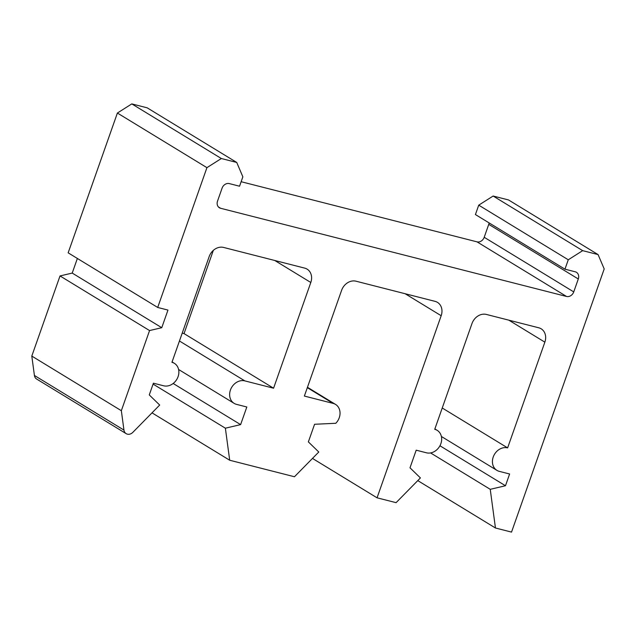 <?xml version="1.0" encoding="UTF-8"?>
<svg xmlns="http://www.w3.org/2000/svg" width="636" height="636" viewBox="0 0 636 636"><rect width="100%" height="100%" fill="white"/><g stroke="black" fill="none" stroke-linecap="round" stroke-linejoin="round"><path stroke-width="0.95" d="M310.805 282.479A12.577 10.454 -58.6 0 0 307.093 269.123A12.577 10.454 -58.6 0 0 304.676 268.114L223.586 247.436A12.577 10.454 -58.6 0 0 209.18 256.57L171.943 362.297A12.577 10.454 -58.6 0 1 174.359 363.315A12.577 10.454 -58.6 0 1 177.476 378.11A12.577 10.454 -58.6 0 1 163.675 385.798L153.403 383.182L149.269 394.924L159.692 405.045L132.845 432.353A6.288 5.223 -58.6 0 1 126.166 433.649A6.288 5.223 -58.6 0 1 123.956 430.087L121.341 410.697L149.563 330.561L161.759 327.699L167.968 310.074L157.696 307.458L206.931 167.658L221.336 158.523L236.735 162.45L242.857 176.816L239.549 186.213L229.286 183.597A6.288 5.223 -58.6 0 0 222.083 188.161L217.536 201.087A6.288 5.223 121.4 0 0 219.388 207.757A6.288 5.223 121.4 0 0 220.597 208.266L566.541 296.463L477 241.847A6.288 5.223 121.4 0 0 484.203 237.284L573.744 291.9L578.291 278.981A6.288 5.223 -58.6 0 0 576.431 272.303A6.288 5.223 -58.6 0 0 575.23 271.795L564.959 269.179L568.274 259.782L582.671 250.648L598.071 254.575L604.2 268.941L511.527 532.101L495.452 527.999L490.237 489.323L505.477 485.745L509.611 473.995L499.347 471.379A12.577 10.454 -58.6 0 1 496.939 470.37A12.577 10.454 -58.6 0 1 493.218 457.014A12.577 10.454 -58.6 0 1 507.623 447.887L544.861 342.152A12.577 10.454 -58.6 0 0 541.141 328.796A12.577 10.454 -58.6 0 0 538.732 327.786L486.373 314.438A12.577 10.454 -58.6 0 0 471.976 323.565L434.738 429.3A12.577 10.454 -58.6 0 1 437.147 430.318A12.577 10.454 -58.6 0 1 440.271 445.113A12.577 10.454 -58.6 0 1 426.462 452.8L416.198 450.177L409.997 467.802L420.412 477.922L396.085 502.663L377.053 497.813L441.177 315.718A12.577 10.454 -58.6 0 0 437.457 302.362A12.577 10.454 -58.6 0 0 435.048 301.353L356.009 281.199A12.577 10.454 -58.6 0 0 341.604 290.334L304.366 396.061L333.113 403.391A12.577 10.454 -58.6 0 1 335.522 404.401A12.577 10.454 -58.6 0 1 335.8 423.282L314.574 424.268L308.365 441.893L318.787 452.013L294.46 476.754L229.699 460.241L225.375 428.195L240.615 424.617L246.824 407L236.552 404.377A12.577 10.454 -58.6 0 1 234.143 403.367A12.577 10.454 -58.6 0 1 230.431 390.011A12.577 10.454 -58.6 0 1 244.828 380.885L273.575 388.214L310.805 282.479L274.752 260.482M477 241.847L241.131 181.713M578.291 278.981L488.75 224.357L484.203 237.284M488.75 224.357A6.288 5.223 121.4 0 0 489.1 222.902M598.071 254.575L508.53 199.95L493.131 196.031L478.733 205.158L475.418 214.555L564.959 269.179M182.222 333.129L184.035 333.59L213.338 250.361M77.369 258.455L72.218 273.075L60.023 275.937L31.8 356.08L34.416 375.463A6.288 5.223 121.4 0 0 36.618 379.024L126.166 433.649M157.696 307.458L68.155 252.834L117.39 113.033L131.795 103.899L147.186 107.826L236.735 162.45M573.744 291.9A6.288 5.223 -58.6 0 1 566.541 296.463M206.931 167.658L117.39 113.033M31.8 356.08L121.341 410.697M149.563 330.561L60.023 275.937M184.035 333.59L273.575 388.214M152.012 412.851L229.699 460.241M225.375 428.195L153.085 384.096M312.483 458.421L377.053 497.813M442.243 408.002L507.623 447.887M417.773 480.609L495.452 527.999M490.237 489.323L430.572 452.927M221.336 158.523L131.795 103.899M161.759 327.699L72.218 273.075M240.615 424.617L173.175 383.484M505.477 485.745L439.937 445.764M493.131 196.031L582.671 250.648M478.733 205.158L568.274 259.782M218.387 206.923L220.597 208.266M179.447 340.999L244.828 380.885M307.331 387.666L333.113 403.391M441.177 315.718L405.116 293.721M544.861 342.152L508.8 320.154M34.416 375.463L123.956 430.087M234.143 403.367L178.597 369.484M496.939 470.37L441.392 436.479M174.359 363.315L172.078 361.924M335.522 404.401L307.458 387.284M437.147 430.318L434.873 428.926"/></g></svg>
